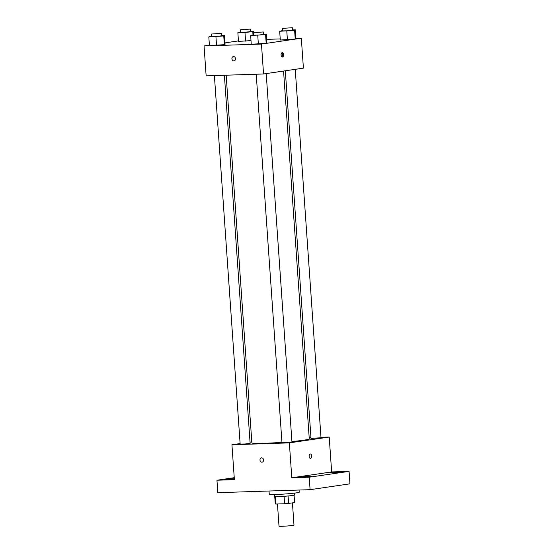 <?xml version="1.0" encoding="UTF-8"?>
<svg xmlns="http://www.w3.org/2000/svg" width="554" height="554" viewBox="0 0 554 554"><rect width="100%" height="100%" fill="white"/><g stroke="black" fill="none" stroke-linecap="round" stroke-linejoin="round"><path stroke-width="0.83" d="M277.457 503.988L279.008 526.175A7.507 0.402 -4 0 0 286.529 526.044A7.507 0.402 -4 0 0 293.987 525.123L292.436 502.873M284.098 496.294L284.618 503.752A9.688 0.512 -4 0 0 288.599 503.434L294.589 502.561L294.084 495.193L294.589 502.561A9.688 0.512 -4 0 0 294.596 502.54A9.688 0.512 -4 0 0 294.589 502.52M284.618 503.752L275.989 504.036A9.688 0.512 -4 0 1 275.269 503.891A9.688 0.512 -4 0 1 275.269 503.87M275.47 496.599L275.989 504.036M294.257 493.136L294.396 495.041A10.007 0.533 176 0 1 289.049 495.885A10.007 0.533 176 0 1 278.717 496.571A10.007 0.533 176 0 1 274.424 496.432L274.292 494.535M288.08 495.975L288.599 503.434M269.029 491.017L269.258 494.293A15.013 0.796 -4 0 0 284.292 494.043A15.013 0.796 -4 0 0 299.208 492.194L299.056 490.034M320.974 437.307L329.208 437.044L331.652 471.939L349.075 471.371L349.948 483.829L310.088 489.674L217.819 492.686L216.953 480.228L234.238 477.693M349.075 471.371L309.215 477.209L310.088 489.674M309.215 477.209L291.792 477.783L289.347 442.881L231.939 444.758L234.377 479.653L216.953 480.228M262.097 462.188A2.188 1.794 81.7 0 1 259.985 460.083A2.188 1.794 81.7 0 1 261.46 457.86A2.188 1.794 81.7 0 1 263.552 459.765A2.188 1.794 81.7 0 1 262.097 462.188A2.188 1.794 81.7 0 1 259.985 460.083A2.188 1.794 81.7 0 1 261.46 457.86M234.342 479.12L224.938 479.556L234.307 478.677M309.194 437.695L310.96 437.639M332.262 472.901L329.845 472.825L332.85 472.347L341.091 472.036L332.262 472.901M303.218 477.153L300.808 477.077L303.814 476.606L312.047 476.295L303.218 477.153M331.652 471.939L291.792 477.783M226.157 75.206L251.869 442.909A28.773 1.53 -4 0 0 281.951 442.334M291.923 441.517A28.773 1.53 -4 0 0 309.277 438.893L283.558 71.05M329.208 437.044L289.347 442.881M231.939 444.758L240.111 443.56M250.041 442.106L251.793 441.85M285.31 70.794L311.016 438.436L321.001 437.736L295.24 69.333M214.384 75.586L240.145 444.059L245.159 443.976L250.131 443.366L224.391 75.261M256.211 74.222L281.972 442.694L286.986 442.611L291.958 441.995L266.197 73.592M310.337 453.975A2.188 1.253 -91.9 0 1 311.66 456.053A2.188 1.253 -91.9 0 1 310.565 458.345A2.188 1.253 -91.9 0 1 310.482 458.352A2.188 1.253 -91.9 0 1 309.16 456.205A2.188 1.253 -91.9 0 1 310.344 453.975A2.188 1.253 -91.9 0 1 311.66 456.053A2.188 1.253 -91.9 0 1 310.565 458.345A2.188 1.253 -91.9 0 1 310.482 458.352M295.933 38.406L301.321 38.226L303.412 68.135L263.552 73.98L206.143 75.856L204.052 45.947L209.398 45.165M301.321 38.226L261.46 44.071L263.552 73.98M261.46 44.071L204.052 45.947M234.03 60.885A2.188 1.794 81.7 0 1 231.925 58.779A2.188 1.794 81.7 0 1 233.4 56.55A2.188 1.794 81.7 0 1 235.485 58.461A2.188 1.794 81.7 0 1 234.03 60.885A2.188 1.794 81.7 0 1 231.918 58.779A2.188 1.794 81.7 0 1 233.4 56.55M292.484 29.902L295.33 29.805L295.94 38.531L295.227 39.043L287.401 39.784L280.296 40.02L295.227 39.043L294.61 30.318L279.687 31.294L282.498 30.588M221.614 35.525L224.467 35.435L225.076 44.154L224.356 44.666L216.531 45.407L209.433 45.643L224.356 44.666L223.747 35.941L208.816 36.917L211.628 36.211M266.661 39.362L280.22 38.919M224.986 42.88L238.435 40.906M263.441 34.161L266.294 34.064L266.903 42.79L266.183 43.302L258.358 44.043L251.26 44.272L266.183 43.302L265.574 34.577L250.65 35.553L253.455 34.84M251.004 40.636L238.469 41.384L251.004 40.636M282.505 57.041A2.188 1.253 -91.9 0 1 282.422 57.048A2.188 1.253 -91.9 0 1 281.1 54.901A2.188 1.253 -91.9 0 1 282.277 52.672A2.188 1.253 -91.9 0 1 283.6 54.749A2.188 1.253 -91.9 0 1 282.505 57.041M281.771 52.879A2.188 1.253 -91.9 0 1 282.568 54.853A2.188 1.253 -91.9 0 1 281.896 56.868M250.65 31.266L253.503 31.176L252.783 31.682L244.965 32.43L237.86 32.658L240.671 31.952M240.519 29.771L240.692 32.264L245.699 32.18L250.671 31.571L250.498 29.078L240.519 29.771L250.498 29.078M252.783 31.682L253.012 34.881M244.965 32.43L245.574 41.148M237.86 32.658L238.469 41.384M253.503 31.176L253.6 32.554M295.33 29.805L294.61 30.318M282.346 28.406L282.519 30.899L287.526 30.816L292.505 30.2L292.325 27.707L282.346 28.406L292.325 27.707M286.792 31.059L287.401 39.784M279.687 31.294L280.296 40.02M295.94 38.531L295.227 39.043M224.467 35.435L223.747 35.941M211.476 34.029L211.649 36.522L216.662 36.439L221.635 35.823L221.462 33.33L211.476 34.029L221.462 33.33M215.922 36.682L216.531 45.407M208.816 36.917L209.433 45.643M225.076 44.154L224.356 44.666M266.294 34.064L265.574 34.577M253.303 32.665L253.476 35.158L258.489 35.075L263.462 34.459L263.288 31.966L253.303 32.665L263.288 31.966M257.748 35.318L258.358 44.043M250.65 35.553L251.26 44.272M266.903 42.79L266.183 43.302M274.749 496.543L275.269 503.891"/></g></svg>
